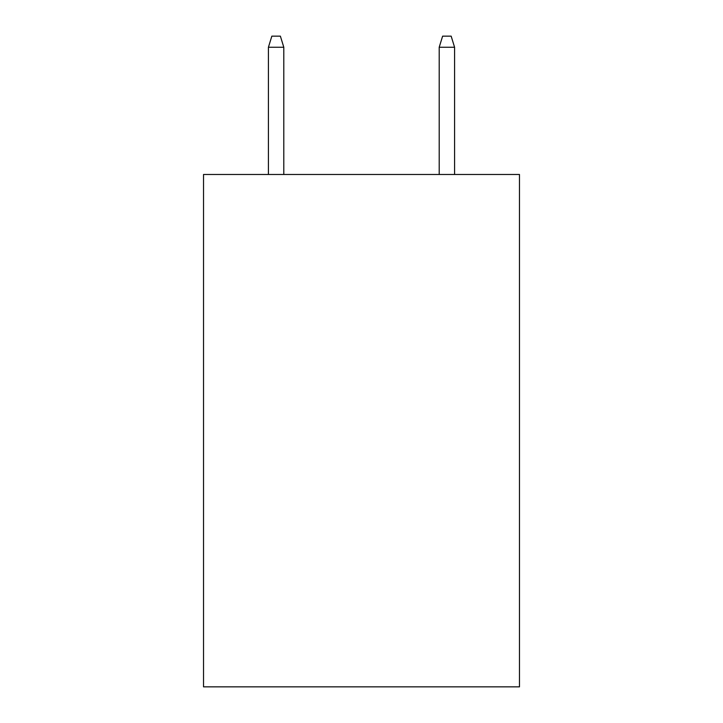 <?xml version="1.0" encoding="UTF-8"?>
<svg xmlns="http://www.w3.org/2000/svg" width="723" height="723" viewBox="0 0 723 723"><rect width="100%" height="100%" fill="white"/><g stroke="black" fill="none" stroke-linecap="round" stroke-linejoin="round"><path stroke-width="1.08" d="M519.476 174.487L519.476 686.85L203.524 686.85L203.524 174.487L519.476 174.487M283.796 174.487L283.796 47.248L268.423 47.248L268.423 174.487M268.423 47.248L271.839 36.15L280.379 36.15L283.796 47.248M439.204 47.248L442.621 36.15L451.161 36.15L454.577 47.248L439.204 47.248L439.204 174.487M454.577 47.248L454.577 174.487"/></g></svg>
